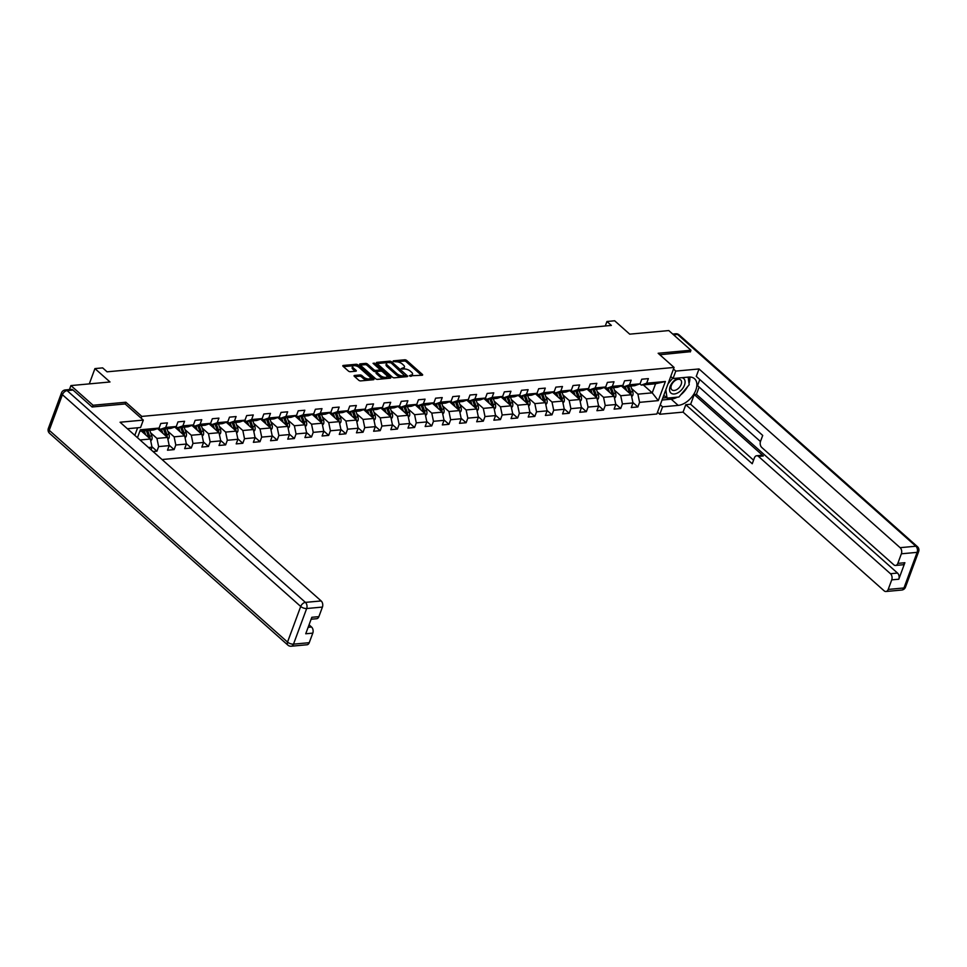 <?xml version="1.0" encoding="UTF-8"?>
<svg xmlns="http://www.w3.org/2000/svg" width="967" height="967" viewBox="0 0 967 967"><rect width="100%" height="100%" fill="white"/><g stroke="black" fill="none" stroke-linecap="round" stroke-linejoin="round"><path stroke-width="1.45" d="M409.295 375.837L422.144 375.256A1.463 0.629 20.3 0 0 422.639 374.991A1.463 0.629 20.3 0 0 422.349 374.386L406.696 360.473A1.463 0.629 20.3 0 0 404.75 359.797L393.267 360.86L393.122 361.465L395.974 361.803A4.678 2.019 20.3 0 1 402.212 363.955L403.517 365.115A4.678 2.019 20.3 0 1 404.436 367.049A4.678 2.019 20.3 0 1 402.84 367.907L401.208 368.657L404.061 368.983A4.678 2.019 20.3 0 1 410.298 371.147L411.604 372.295A4.678 2.019 20.3 0 1 412.522 374.241A4.678 2.019 20.3 0 1 410.927 375.087L409.295 375.837M354.563 375.462A1.463 0.629 20.3 0 0 354.067 375.728A1.463 0.629 20.3 0 0 354.357 376.332L358.745 380.236A1.463 0.629 20.3 0 0 360.703 380.901L373.455 379.729A1.463 0.629 20.3 0 0 373.951 379.463A1.463 0.629 20.3 0 0 373.661 378.859L358.008 364.946A1.463 0.629 20.3 0 0 356.061 364.281L343.309 365.453A1.463 0.629 20.3 0 0 342.802 365.719A1.463 0.629 20.3 0 0 343.092 366.324L348.398 371.038A1.463 0.629 20.3 0 0 350.356 371.715L355.808 371.207A1.463 0.629 20.3 0 0 356.315 370.941A1.463 0.629 20.3 0 0 356.025 370.337L353.39 368.004A3.904 1.692 20.3 0 1 352.617 366.372A3.904 1.692 20.3 0 1 355.324 365.731A3.904 1.692 20.3 0 1 359.168 367.472L369.479 376.622A3.904 1.692 20.3 0 1 370.252 378.242A3.904 1.692 20.3 0 1 367.533 378.883A3.904 1.692 20.3 0 1 363.689 377.154L361.972 375.631A1.463 0.629 20.3 0 0 360.026 374.954L354.563 375.462L354.273 376.248M690.329 351.94L690.946 350.247L668.801 330.569L629.71 334.159L614.649 320.778L606.95 321.491L611.374 325.42L107.083 371.824L102.647 367.883L94.935 368.596L89.29 383.887M125.214 404.025L125.867 402.236L93.062 405.258L70.917 385.579L109.996 381.977L94.935 368.596M125.867 402.236L141.823 416.414L674.084 367.436L656.859 413.997L162.045 459.53M690.946 350.247L658.14 353.269L674.084 367.436M392.36 377.142A1.463 0.629 20.3 0 0 394.306 377.819L407.071 376.647A1.463 0.629 20.3 0 0 407.566 376.381A1.463 0.629 20.3 0 0 407.276 375.764L391.623 361.863A1.463 0.629 20.3 0 0 389.677 361.187L376.925 362.359A1.463 0.629 20.3 0 0 376.417 362.625A1.463 0.629 20.3 0 0 376.707 363.229L392.36 377.142M390.257 378.182L377.505 379.366A1.463 0.629 20.3 0 1 375.559 378.689L359.905 364.777A1.463 0.629 20.3 0 1 359.615 364.172A1.463 0.629 20.3 0 1 360.111 363.906L365.574 363.399A1.463 0.629 20.3 0 1 367.52 364.075L373.866 369.72A1.463 0.629 20.3 0 0 375.825 370.385L379.439 370.059A1.463 0.629 20.3 0 0 379.946 369.793A1.463 0.629 20.3 0 0 379.656 369.189L373.044 363.314L374.555 363.169L390.475 377.311A1.463 0.629 20.3 0 1 390.765 377.916A1.463 0.629 20.3 0 1 390.257 378.182M69.443 389.556L70.917 385.579M93.062 405.258L92.433 406.962M134.812 435.343L137.616 427.789M141.158 418.191L141.823 416.414M151.928 446.742L156.932 451.19L158.624 446.597L169.201 445.618L167.496 450.211L174.108 449.607L175.801 445.013L186.377 444.046L184.673 448.64L191.285 448.023L192.977 443.43L203.554 442.463L201.849 447.056L208.461 446.44L210.153 441.846L220.73 440.879L219.025 445.473L225.637 444.868L227.33 440.275L237.906 439.296L236.202 443.889L242.814 443.285L244.506 438.692L255.083 437.713L253.378 442.318L259.99 441.701L261.694 437.108L272.259 436.141L270.555 440.734L277.166 440.118L278.871 435.525L289.435 434.558L287.731 439.151L294.343 438.547L296.047 433.953L306.612 432.974L304.919 437.567L311.519 436.963L313.223 432.37L323.788 431.391L322.096 435.996L328.695 435.38L330.4 430.786L340.964 429.819L339.272 434.413L345.872 433.796L347.576 429.203L358.141 428.236L356.448 432.829L363.048 432.225L364.752 427.632L375.317 426.652L373.625 431.246L380.224 430.641L381.929 426.048L392.493 425.069L390.801 429.662L397.401 429.058L399.105 424.465L409.67 423.498L407.977 428.091L414.577 427.474L416.281 422.881L426.858 421.914L425.154 426.507L431.753 425.903L433.458 421.31L444.034 420.331L442.33 424.924L448.942 424.32L450.634 419.726L461.211 418.747L459.506 423.341L466.118 422.736L467.81 418.143L478.387 417.176L476.683 421.769L483.295 421.153L484.987 416.559L495.563 415.592L493.859 420.186L500.471 419.581L502.163 414.988L512.74 414.009L511.035 418.602L517.647 417.998L519.339 413.405L529.916 412.425L528.212 417.019L534.824 416.414L536.516 411.821L547.092 410.854L545.388 415.447L552 414.831L553.692 410.238L564.269 409.271L562.564 413.864L569.176 413.26L570.881 408.666L581.445 407.687L579.741 412.28L586.353 411.676L588.057 407.083L598.621 406.104L596.917 410.697L603.529 410.093L605.233 405.499L615.798 404.532L614.105 409.126L620.705 408.509L622.41 403.916L632.974 402.949L631.282 407.542L637.882 406.938L639.586 402.345L658.297 400.616L665.381 381.494L655.566 383.778L641.254 385.096L639.888 383.875M156.932 451.19L153.052 451.541M151.07 449.776L152.024 447.201L148.531 447.528M137.459 437.688L140.372 429.795L159.096 428.067L160.8 423.473L167.4 422.869L165.708 427.462L176.272 426.495L177.976 421.902L184.576 421.286L182.884 425.879L193.448 424.912L195.153 420.319L201.752 419.714L200.06 424.308L210.625 423.328L212.329 418.735L218.929 418.131L217.237 422.724L227.801 421.745L229.505 417.152L236.105 416.547L234.413 421.141L244.977 420.174L246.682 415.58L253.281 414.964L251.589 419.557L262.154 418.59L263.858 413.997L270.47 413.392L268.766 417.986L279.33 417.007L281.034 412.413L287.646 411.809L285.942 416.402L296.506 415.423L298.211 410.83L304.823 410.226L303.118 414.819L313.695 413.852L315.387 409.259L321.999 408.642L320.295 413.235L330.871 412.268L332.563 407.675L339.175 407.071L337.471 411.664L348.047 410.685L349.74 406.092L356.352 405.487L354.647 410.081L365.224 409.101L366.916 404.508L373.528 403.904L371.824 408.497L382.4 407.53L384.092 402.937L390.704 402.32L389 406.914L399.576 405.947L401.269 401.353L407.881 400.749L406.176 405.342L416.753 404.363L418.445 399.77L425.057 399.166L423.353 403.759L433.929 402.78L435.621 398.186L442.233 397.582L440.529 402.175L451.106 401.208L452.81 396.615L459.41 395.999L457.717 400.592L468.282 399.625L469.986 395.032L476.586 394.427L474.894 399.02L485.458 398.041L487.163 393.448L493.762 392.844L492.07 397.437L502.635 396.458L504.339 391.865L510.939 391.26L509.246 395.854L519.811 394.887L521.515 390.293L528.115 389.677L526.423 394.27L536.987 393.303L538.692 388.71L545.291 388.105L543.599 392.699L554.164 391.72L555.868 387.126L562.468 386.522L560.775 391.115L571.34 390.136L573.044 385.543L579.656 384.939L577.952 389.532L588.516 388.565L590.221 383.972L596.832 383.355L595.128 387.948L605.693 386.981L607.397 382.388L614.009 381.784L612.304 386.377L622.881 385.398L624.573 380.805L631.185 380.2L629.481 384.793L640.057 383.814L641.75 379.221L648.361 378.617L646.657 383.21L665.381 381.494M157.573 428.599L167.521 437.435L156.944 438.414L150.671 432.829M158.926 428.127L160.292 429.348L170.869 428.381L176.272 426.495M156.944 438.414L158.624 446.597M167.521 437.435L169.201 445.618M165.708 427.462L160.292 429.348M174.749 427.027L184.697 435.863L174.12 436.83L167.847 431.258M176.103 426.556L177.469 427.765L188.045 426.798L193.448 424.912M174.12 436.83L175.801 445.013M184.697 435.863L186.377 444.046M182.884 425.879L177.469 427.765M191.925 425.444L201.873 434.28L191.297 435.247L185.023 429.674M193.279 424.972L194.645 426.193L205.222 425.214L210.625 423.328M191.297 435.247L192.977 443.43M201.873 434.28L203.554 442.463M200.06 424.308L194.645 426.193M209.102 423.86L219.05 432.696L208.473 433.663L202.2 428.091M210.455 423.389L211.833 424.61L222.398 423.631L227.801 421.745M208.473 433.663L210.153 441.846M219.05 432.696L220.73 440.879M217.237 422.724L211.833 424.61M226.278 422.277L236.226 431.113L225.649 432.092L219.376 426.507M227.632 421.805L229.01 423.026L239.574 422.059L244.977 420.174M225.649 432.092L227.33 440.275M236.226 431.113L237.906 439.296M234.413 421.141L229.01 423.026M243.454 420.705L253.402 429.529L242.826 430.508L236.552 424.936M244.808 420.234L246.186 421.443L256.751 420.476L262.154 418.59M242.826 430.508L244.506 438.692M253.402 429.529L255.083 437.713M251.589 419.557L246.186 421.443M260.631 419.122L270.579 427.958L260.002 428.925L253.729 423.353M261.984 418.651L263.362 419.871L273.927 418.892L279.33 417.007M260.002 428.925L261.694 437.108M270.579 427.958L272.259 436.141M268.766 417.986L263.362 419.871M277.807 417.539L287.755 426.374L277.178 427.341L270.905 421.769M279.161 417.067L280.539 418.288L291.103 417.309L296.506 415.423M277.178 427.341L278.871 435.525M287.755 426.374L289.435 434.558M285.942 416.402L280.539 418.288M294.995 415.955L304.931 424.791L294.367 425.77L288.081 420.186M296.337 415.484L297.715 416.704L308.28 415.737L313.695 413.852M294.367 425.77L296.047 433.953M304.931 424.791L306.612 432.974M303.118 414.819L297.715 416.704M312.172 414.384L322.108 423.208L311.543 424.187L305.258 418.614M313.513 413.912L314.891 415.121L325.456 414.154L330.871 412.268M311.543 424.187L313.223 432.37M322.108 423.208L323.788 431.391M320.295 413.235L314.891 415.121M329.348 412.8L339.284 421.636L328.72 422.603L322.434 417.031M330.702 412.329L332.068 413.55L342.632 412.571L348.047 410.685M328.72 422.603L330.4 430.786M339.284 421.636L340.964 429.819M337.471 411.664L332.068 413.55M346.524 411.217L356.46 420.053L345.896 421.02L339.61 415.447M347.878 410.745L349.244 411.966L359.809 410.987L365.224 409.101M345.896 421.02L347.576 429.203M356.46 420.053L358.141 428.236M354.647 410.081L349.244 411.966M363.701 409.633L373.637 418.469L363.072 419.448L356.799 413.864M365.055 409.162L366.42 410.383L376.997 409.416L382.4 407.53M363.072 419.448L364.752 427.632M373.637 418.469L375.317 426.652M371.824 408.497L366.42 410.383M380.877 408.062L390.813 416.886L380.249 417.865L373.975 412.293M382.231 407.59L383.597 408.799L394.173 407.832L399.576 405.947M380.249 417.865L381.929 426.048M390.813 416.886L392.493 425.069M389 406.914L383.597 408.799M398.053 406.478L407.989 415.314L397.425 416.281L391.151 410.709M399.407 406.007L400.773 407.228L411.35 406.249L416.753 404.363M397.425 416.281L399.105 424.465M407.989 415.314L409.67 423.498M406.176 405.342L400.773 407.228M415.23 404.895L425.166 413.731L414.601 414.698L408.328 409.126M416.584 404.424L417.949 405.644L428.526 404.665L433.929 402.78M414.601 414.698L416.281 422.881M425.166 413.731L426.858 421.914M423.353 403.759L417.949 405.644M432.406 403.312L442.342 412.147L431.778 413.127L425.504 407.542M433.76 402.84L435.126 404.061L445.702 403.094L451.106 401.208M431.778 413.127L433.458 421.31M442.342 412.147L444.034 420.331M440.529 402.175L435.126 404.061M449.582 401.74L459.53 410.564L448.954 411.543L442.681 405.971M450.936 401.269L452.302 402.477L462.879 401.51L468.282 399.625M448.954 411.543L450.634 419.726M459.53 410.564L461.211 418.747M457.717 400.592L452.302 402.477M466.759 400.157L476.707 408.993L466.13 409.96L459.857 404.387M468.113 399.685L469.478 400.906L480.055 399.927L485.458 398.041M466.13 409.96L467.81 418.143M476.707 408.993L478.387 417.176M474.894 399.02L469.478 400.906M483.935 398.573L493.883 407.409L483.307 408.376L477.033 402.804M485.289 398.102L486.655 399.323L497.231 398.344L502.635 396.458M483.307 408.376L484.987 416.559M493.883 407.409L495.563 415.592M492.07 397.437L486.655 399.323M501.111 396.99L511.06 405.826L500.483 406.805L494.21 401.22M502.465 396.518L503.831 397.739L514.408 396.772L519.811 394.887M500.483 406.805L502.163 414.988M511.06 405.826L512.74 414.009M509.246 395.854L503.831 397.739M518.288 395.418L528.236 404.242L517.659 405.221L511.386 399.637M519.642 394.947L521.02 396.156L531.584 395.189L536.987 393.303M517.659 405.221L519.339 413.405M528.236 404.242L529.916 412.425M526.423 394.27L521.02 396.156M535.464 393.835L545.412 402.671L534.836 403.638L528.562 398.066M536.818 393.364L538.196 394.584L548.76 393.605L554.164 391.72M534.836 403.638L536.516 411.821M545.412 402.671L547.092 410.854M543.599 392.699L538.196 394.584M552.64 392.251L562.589 401.087L552.012 402.054L545.739 396.482M553.994 391.78L555.372 393.001L565.937 392.022L571.34 390.136M552.012 402.054L553.692 410.238M562.589 401.087L564.269 409.271M560.775 391.115L555.372 393.001M569.817 390.668L579.765 399.504L569.188 400.483L562.915 394.899M571.171 390.197L572.549 391.417L583.113 390.45L588.516 388.565M569.188 400.483L570.881 408.666M579.765 399.504L581.445 407.687M577.952 389.532L572.549 391.417M586.993 389.097L596.941 397.921L586.365 398.9L580.091 393.315M588.347 388.613L589.725 389.834L600.289 388.867L605.693 386.981M586.365 398.9L588.057 407.083M596.941 397.921L598.621 406.104M595.128 387.948L589.725 389.834M604.182 387.513L614.118 396.349L603.553 397.316L597.268 391.744M605.523 387.042L606.901 388.25L617.466 387.283L622.881 385.398M603.553 397.316L605.233 405.499M614.118 396.349L615.798 404.532M612.304 386.377L606.901 388.25M621.358 385.93L631.294 394.766L620.729 395.733L614.444 390.16M622.7 385.458L624.078 386.679L634.642 385.7L640.057 383.814M620.729 395.733L622.41 403.916M631.294 394.766L632.974 402.949M629.481 384.793L624.078 386.679M643.285 384.902L652.217 392.844L637.906 394.161L631.62 388.577M637.906 394.161L639.586 402.345M655.566 383.778L652.217 392.844L658.297 400.616M646.657 383.21L641.254 385.096M606.95 321.491L605.282 325.988M140.022 439.973L150.344 439.018L141.412 431.089M159.096 428.067L153.693 429.952L139.84 431.234M150.344 439.018L152.024 447.201M632.877 402.49L637.882 406.938M615.701 404.073L620.705 408.509M598.525 405.644L603.529 410.093M581.348 407.228L586.353 411.676M564.172 408.811L569.176 413.26M546.996 410.395L552 414.831M529.819 411.966L534.824 416.414M512.643 413.55L517.647 417.998M495.467 415.133L500.471 419.581M478.29 416.717L483.295 421.153M461.114 418.288L466.118 422.736M443.938 419.871L448.942 424.32M426.761 421.455L431.753 425.903M409.585 423.038L414.577 427.474M392.409 424.61L397.401 429.058M375.232 426.193L380.224 430.641M358.044 427.777L363.048 432.225M340.868 429.36L345.872 433.796M323.691 430.944L328.695 435.38M306.515 432.515L311.519 436.963M289.338 434.098L294.343 438.547M272.162 435.682L277.166 440.118M254.986 437.265L259.99 441.701M237.809 438.837L242.814 443.285M220.633 440.42L225.637 444.868M203.457 442.004L208.461 446.44M186.28 443.587L191.285 448.023M169.104 445.158L174.108 449.607M410.878 376.296A4.678 2.019 20.3 0 0 412.063 375.498L412.522 374.241M402.792 369.104A4.678 2.019 20.3 0 0 403.976 368.306L404.436 367.049M421.515 375.317L406.237 361.731A1.463 0.629 20.3 0 0 404.291 361.054L396.434 361.779M387.719 362.577L377.082 363.556M406.442 376.695L405.016 375.438M404.653 375.667L391.067 362.843L388.13 362.516A4.678 2.019 20.3 0 0 386.534 363.374A4.678 2.019 20.3 0 0 387.465 365.308L396.845 373.661A4.678 2.019 20.3 0 0 403.094 375.812L404.653 375.667L404.206 376.9M386.534 363.374L386.075 364.632A4.678 2.019 20.3 0 0 386.993 366.566L387.465 365.308M402.163 377.094A4.678 2.019 20.3 0 1 396.385 374.918L386.993 366.566M360.268 365.103L365.103 364.668L365.574 363.399M376.816 371.509L375.353 371.654A1.463 0.629 20.3 0 1 373.407 370.977L367.061 365.333A1.463 0.629 20.3 0 0 365.103 364.668M379.197 371.28A1.463 0.629 20.3 0 0 379.475 371.05L379.946 369.793M379.958 369.648L381.917 371.388M386.885 375.8L389.628 378.242M380.454 375.571A3.904 1.692 20.3 0 0 384.298 377.299A3.904 1.692 20.3 0 0 387.018 376.659A3.904 1.692 20.3 0 0 386.244 375.039L382.606 371.812A1.463 0.629 20.3 0 0 380.66 371.135L377.033 371.473A1.463 0.629 20.3 0 0 376.538 371.739A1.463 0.629 20.3 0 0 376.828 372.343L380.454 375.571L379.995 376.828A3.904 1.692 20.3 0 0 383.839 378.556A3.904 1.692 20.3 0 0 386.546 377.916L387.018 376.659M376.538 371.739L376.066 372.996A1.463 0.629 20.3 0 0 376.356 373.6L376.828 372.343M379.995 376.828L376.356 373.6M368.028 380.236A3.904 1.692 20.3 0 1 363.229 378.411L361.513 376.888A1.463 0.629 20.3 0 0 359.567 376.211L354.732 376.659M368.826 380.164A3.904 1.692 20.3 0 0 369.781 379.499L370.252 378.242M352.617 366.372L352.157 367.641A3.904 1.692 20.3 0 0 352.919 369.261L353.39 368.004M355.179 371.268L352.919 369.261M358.141 366.747L357.548 366.215A1.463 0.629 20.3 0 0 355.59 365.538L354.381 365.647M353.584 365.719L343.466 366.65M372.827 379.789L370.119 377.384M631.705 396.736L632.793 395.334A3.941 2.635 -95.3 0 0 632.732 391.671L630.726 386.063M626.689 390.668L625.214 386.57M623.727 386.389A9.452 6.322 -95.3 0 0 623.703 386.353L624.597 388.807M630.943 394.451A3.941 2.635 -95.3 0 0 630.641 391.865L628.623 386.256M627.305 386.377L629.324 391.986A3.941 2.635 84.7 0 1 629.626 393.279M678.58 378.012A9.67 5.85 131.6 0 0 670.675 385.289A9.67 5.85 131.6 0 0 671.122 393.218A9.67 5.85 131.6 0 0 682.001 389.326A9.67 5.85 131.6 0 0 683.524 378.387A9.67 5.85 131.6 0 0 681.94 377.698M672.029 389.955A6.624 4.001 131.6 0 0 679.378 387.404A6.624 4.001 131.6 0 0 680.671 379.922A6.624 4.001 131.6 0 0 680.514 379.801A6.624 4.001 131.6 0 0 673.177 382.34A6.624 4.001 131.6 0 0 671.872 389.822A6.624 4.001 131.6 0 0 672.029 389.955M688.129 377.13L689.205 384.709L678.907 397.026L667.025 398.114L665.84 389.737M663.797 395.249L667.025 398.114M668.04 383.778L672.694 378.218M670.735 376.477L673.032 378.52L675.776 371.098L699.02 368.959L900.12 547.673L915.858 546.222L677.553 334.437L673.576 334.812M673.032 378.52L688.673 377.082A16.741 10.117 131.6 0 1 694.548 378.726A16.741 10.117 131.6 0 1 693.835 394.149A16.741 10.117 131.6 0 1 678.193 405.391L662.564 406.841L659.808 414.263L683.053 412.123L685.796 404.702L752.241 463.749L754.429 457.826A4.46 2.986 -95.3 0 1 756.678 455.747A4.46 2.986 -95.3 0 1 758.479 456.412L890.474 573.721L897.521 573.068A4.46 2.986 84.7 0 1 898.79 579.209L904.882 562.721A4.46 2.986 84.7 0 1 902.634 564.801L895.587 565.453A4.46 2.986 -95.3 0 0 897.835 563.374L901.377 553.801A4.46 2.986 -95.3 0 0 900.12 547.673M699.129 387.054L696.421 394.355L694.221 394.56L690.643 404.254L685.796 404.702M699.794 379.511L697.533 385.628L760.449 441.544M895.587 565.453A4.46 2.986 -95.3 0 1 893.786 564.788L761.778 447.479A4.46 2.986 -95.3 0 1 760.521 441.339L762.709 435.428L696.264 376.381L699.02 368.959M673.491 369.056L675.776 371.098M657.524 412.22L659.808 414.263M660.268 404.798L662.564 406.841M683.053 412.123L884.152 590.837A4.46 2.986 -95.3 0 0 885.953 591.502A4.46 2.986 -95.3 0 0 888.202 589.423L891.743 579.862A4.46 2.986 -95.3 0 0 890.474 573.721M690.414 351.698L659.808 354.756M694.221 394.56L763.326 455.965L758.479 456.412M696.421 394.355L897.521 573.068M690.643 404.254L753.559 460.171M756.678 455.747L761.513 455.3A4.46 2.986 84.7 0 1 763.326 455.965M662.032 400.024L671.195 399.178A16.741 10.117 131.6 0 0 677.287 397.171M680.708 394.874A16.741 10.117 131.6 0 0 687.537 386.715M689.012 383.343A16.741 10.117 131.6 0 0 689.797 377.033M662.782 398.005L666.505 397.667M127.378 428.719L140.553 427.511L143.297 420.089L120.065 422.228L321.165 600.942A4.46 2.986 84.7 0 1 322.422 607.071L318.88 616.644A4.46 2.986 84.7 0 1 316.632 618.723L311.12 619.231M73.057 390.064L67.11 390.608A4.46 2.986 -95.3 0 0 65.297 389.943L71.244 389.387A4.46 2.986 84.7 0 1 73.057 390.064L92.107 406.986L125.13 403.952L143.297 420.089M308.135 627.305L311.519 626.991A4.46 2.986 84.7 0 1 312.788 633.131L309.247 642.692A4.46 2.986 84.7 0 1 306.998 644.771L291.248 646.222A4.46 2.986 -95.3 0 0 293.497 644.143L309.247 642.692M318.88 616.644L311.833 617.284L305.741 633.772L312.788 633.131M311.519 626.991L309.053 624.803M614.529 398.319L615.616 396.917A3.941 2.635 -95.3 0 0 615.556 393.255L613.537 387.646M609.512 392.251L608.038 388.154M606.551 387.972A9.452 6.322 -95.3 0 0 606.527 387.924L607.409 390.39M613.767 396.035A3.941 2.635 -95.3 0 0 613.465 393.448L611.446 387.84M610.129 387.96L612.147 393.569A3.941 2.635 84.7 0 1 612.449 394.862M597.352 399.903L598.44 398.501A3.941 2.635 -95.3 0 0 598.38 394.826L596.361 389.23M592.336 393.835L590.861 389.737M590.233 391.973L589.374 389.556A9.452 6.322 -95.3 0 0 589.35 389.508M596.591 397.606A3.941 2.635 -95.3 0 0 596.288 395.019L594.27 389.423M592.952 389.544L594.971 395.14A3.941 2.635 84.7 0 1 595.261 396.434M580.164 401.486L581.252 400.084A3.941 2.635 -95.3 0 0 581.203 396.41L579.185 390.801M575.16 395.418L573.685 391.309M573.056 393.545L572.186 391.139A9.452 6.322 -95.3 0 0 572.174 391.091M579.414 399.19A3.941 2.635 -95.3 0 0 579.112 396.603L577.094 390.994M575.776 391.115L577.795 396.724A3.941 2.635 84.7 0 1 578.085 398.017M562.987 403.058L564.075 401.656A3.941 2.635 -95.3 0 0 564.027 397.993L562.008 392.384M557.983 396.99L556.508 392.892M555.88 395.128L555.01 392.711A9.452 6.322 -95.3 0 0 554.998 392.675M562.238 400.773A3.941 2.635 -95.3 0 0 561.936 398.186L559.917 392.578M558.6 392.699L560.618 398.307A3.941 2.635 84.7 0 1 560.908 399.601A2.007 1.342 84.7 0 0 560.836 399.093M545.811 404.641L546.899 403.239A3.941 2.635 -95.3 0 0 546.851 399.576L544.832 393.968M540.807 398.573L539.332 394.476M538.704 396.712L537.833 394.294A9.452 6.322 -95.3 0 0 537.821 394.246M545.062 402.357A3.941 2.635 -95.3 0 0 544.759 399.77L542.741 394.161M541.423 394.282L543.442 399.891A3.941 2.635 84.7 0 1 543.732 401.184A2.007 1.342 84.7 0 0 543.659 400.676M528.635 406.225L529.723 404.822A3.941 2.635 -95.3 0 0 529.674 401.148L527.656 395.551M523.63 400.157L522.156 396.059M521.527 398.295L520.657 395.878A9.452 6.322 -95.3 0 0 520.645 395.829M527.873 403.928A3.941 2.635 -95.3 0 0 527.583 401.341L525.565 395.745M524.247 395.866L526.266 401.462A3.941 2.635 84.7 0 1 526.556 402.755M511.458 407.808L512.546 406.406A3.941 2.635 -95.3 0 0 512.498 402.731L510.479 397.123M506.454 401.74L504.979 397.63M504.351 399.867L503.481 397.461A9.452 6.322 -95.3 0 0 503.469 397.413M510.697 405.511A3.941 2.635 -95.3 0 0 510.407 402.925L508.388 397.316M507.071 397.437L509.089 403.046A3.941 2.635 84.7 0 1 509.379 404.339M494.282 409.379L495.37 407.977A3.941 2.635 -95.3 0 0 495.322 404.315L493.303 398.706M489.278 403.312L487.803 399.214M486.304 399.033A9.452 6.322 -95.3 0 0 486.292 398.996L487.175 401.45M493.521 407.095A3.941 2.635 -95.3 0 0 493.23 404.508L491.212 398.9M489.894 399.02L491.913 404.629A3.941 2.635 84.7 0 1 492.203 405.922M477.106 410.963L478.194 409.561A3.941 2.635 -95.3 0 0 478.145 405.898L476.127 400.29M472.101 404.895L470.627 400.797M469.998 403.034L469.128 400.616A9.452 6.322 -95.3 0 0 469.116 400.568M476.344 408.678A3.941 2.635 -95.3 0 0 476.054 406.092L474.035 400.483M472.718 400.604L474.737 406.213A3.941 2.635 84.7 0 1 475.027 407.506A2.007 1.342 84.7 0 0 474.954 406.998M459.929 412.546L461.017 411.144A3.941 2.635 -95.3 0 0 460.969 407.47L458.95 401.873M454.925 406.478L453.45 402.381M452.822 404.617L451.952 402.199A9.452 6.322 -95.3 0 0 451.94 402.151M459.168 410.25A3.941 2.635 -95.3 0 0 458.878 407.663L456.859 402.067M455.542 402.187L457.548 407.784A3.941 2.635 84.7 0 1 457.85 409.077A2.007 1.342 84.7 0 0 457.778 408.582M442.753 414.13L443.841 412.728A3.941 2.635 -95.3 0 0 443.793 409.053L441.774 403.444M437.749 408.062L436.262 403.952M435.646 406.188L434.775 403.783A9.452 6.322 -95.3 0 0 434.763 403.735M441.992 411.833A3.941 2.635 -95.3 0 0 441.701 409.246L439.683 403.638M438.365 403.759L440.372 409.367A3.941 2.635 84.7 0 1 440.674 410.661M425.577 415.701L426.665 414.299A3.941 2.635 -95.3 0 0 426.616 410.637L424.598 405.028M420.572 409.645L419.086 405.536M418.469 407.772L417.599 405.354A9.452 6.322 -95.3 0 0 417.587 405.318M424.815 413.417A3.941 2.635 -95.3 0 0 424.525 410.83L422.506 405.221M421.177 405.342L423.195 410.951A3.941 2.635 84.7 0 1 423.498 412.244M408.4 417.285L409.488 415.883A3.941 2.635 -95.3 0 0 409.44 412.22L407.421 406.611M403.384 411.217L401.909 407.119M401.293 409.355L400.423 406.938A9.452 6.322 -95.3 0 0 400.411 406.889M407.639 415A3.941 2.635 -95.3 0 0 407.349 412.413L405.33 406.805M404.001 406.926L406.019 412.534A3.941 2.635 84.7 0 1 406.321 413.828M391.224 418.868L392.312 417.466A3.941 2.635 -95.3 0 0 392.264 413.791L390.245 408.195M386.208 412.8L384.733 408.703M383.246 408.521A9.452 6.322 -95.3 0 0 383.222 408.473L384.117 410.939M390.463 416.572A3.941 2.635 -95.3 0 0 390.172 413.985L388.154 408.388M386.824 408.509L388.843 414.106A3.941 2.635 84.7 0 1 389.145 415.399M374.048 420.452L375.136 419.049A3.941 2.635 -95.3 0 0 375.087 415.375L373.069 409.766M369.031 414.384L367.557 410.274M366.94 412.51L366.07 410.105A9.452 6.322 -95.3 0 0 366.046 410.056M373.286 418.155A3.941 2.635 -95.3 0 0 372.996 415.568L370.977 409.96M369.648 410.081L371.666 415.689A3.941 2.635 84.7 0 1 371.969 416.982M356.871 422.023L357.959 420.621A3.941 2.635 -95.3 0 0 357.911 416.958L355.892 411.35M351.855 415.967L350.38 411.857M349.764 414.094L348.894 411.676A9.452 6.322 -95.3 0 0 348.869 411.64M356.11 419.738A3.941 2.635 -95.3 0 0 355.808 417.152L353.801 411.543M352.472 411.664L354.49 417.273A3.941 2.635 84.7 0 1 354.792 418.566M339.695 423.606L340.783 422.204A3.941 2.635 -95.3 0 0 340.722 418.542L338.716 412.933M334.679 417.539L333.204 413.441M332.588 415.677L331.717 413.26A9.452 6.322 -95.3 0 0 331.693 413.211M338.933 421.322A3.941 2.635 -95.3 0 0 338.631 418.735L336.625 413.127M335.295 413.247L337.314 418.856A3.941 2.635 84.7 0 1 337.616 420.149M322.519 425.19L323.607 423.788A3.941 2.635 -95.3 0 0 323.546 420.113L321.54 414.517M317.502 419.122L316.028 415.024M315.411 417.26L314.541 414.843A9.452 6.322 -95.3 0 0 314.517 414.795M321.757 422.905A3.941 2.635 -95.3 0 0 321.455 420.307L319.436 414.71M318.119 414.831L320.137 420.427A3.941 2.635 84.7 0 1 320.44 421.721M305.342 426.773L306.43 425.371A3.941 2.635 -95.3 0 0 306.37 421.697L304.351 416.088M300.326 420.705L298.851 416.596M298.223 418.832L297.365 416.426A9.452 6.322 -95.3 0 0 297.34 416.378M304.581 424.477A3.941 2.635 -95.3 0 0 304.279 421.89L302.26 416.281M300.942 416.402L302.961 422.011A3.941 2.635 84.7 0 1 303.263 423.304M288.166 428.345L289.254 426.943A3.941 2.635 -95.3 0 0 289.193 423.28L287.175 417.671M283.15 422.289L281.675 418.179M280.188 417.998A9.452 6.322 -95.3 0 0 280.164 417.962L281.046 420.415M287.404 426.06A3.941 2.635 -95.3 0 0 287.102 423.473L285.084 417.865M283.766 417.986L285.785 423.594A3.941 2.635 84.7 0 1 286.075 424.888M270.978 429.928L272.065 428.526A3.941 2.635 -95.3 0 0 272.017 424.864L269.998 419.255M265.973 423.86L264.499 419.763M263.87 421.999L263 419.581A9.452 6.322 -95.3 0 0 262.988 419.533M270.228 427.644A3.941 2.635 -95.3 0 0 269.926 425.057L267.907 419.448M266.59 419.569L268.608 425.178A3.941 2.635 84.7 0 1 268.899 426.471M253.801 431.512L254.889 430.11A3.941 2.635 -95.3 0 0 254.841 426.435L252.822 420.838M248.797 425.444L247.322 421.346M246.694 423.582L245.823 421.165A9.452 6.322 -95.3 0 0 245.811 421.116M253.052 429.227A3.941 2.635 -95.3 0 0 252.75 426.628L250.731 421.032M249.413 421.153L251.432 426.749A3.941 2.635 84.7 0 1 251.722 428.043M236.625 433.095L237.713 431.693A3.941 2.635 -95.3 0 0 237.664 428.018L235.646 422.41M231.621 427.027L230.146 422.917M229.517 425.154L228.647 422.748A9.452 6.322 -95.3 0 0 228.635 422.7M235.875 430.798A3.941 2.635 -95.3 0 0 235.573 428.212L233.555 422.603M232.237 422.724L234.256 428.333A3.941 2.635 84.7 0 1 234.546 429.626A2.007 1.342 84.7 0 0 234.473 429.13M219.449 434.667L220.536 433.264A3.941 2.635 -95.3 0 0 220.488 429.602L218.469 423.993M214.444 428.611L212.97 424.501M212.341 426.737L211.471 424.32A9.452 6.322 -95.3 0 0 211.459 424.283M218.687 432.382A3.941 2.635 -95.3 0 0 218.397 429.795L216.378 424.187M215.061 424.308L217.079 429.916A3.941 2.635 84.7 0 1 217.37 431.209A2.007 1.342 84.7 0 0 217.297 430.702M202.272 436.25L203.36 434.848A3.941 2.635 -95.3 0 0 203.312 431.185L201.293 425.577M197.268 430.182L195.793 426.084M195.165 428.321L194.294 425.903A9.452 6.322 -95.3 0 0 194.282 425.855M201.511 433.965A3.941 2.635 -95.3 0 0 201.221 431.379L199.202 425.77M197.884 425.891L199.903 431.5A3.941 2.635 84.7 0 1 200.193 432.793M185.096 437.833L186.184 436.431A3.941 2.635 -95.3 0 0 186.135 432.769L184.117 427.16M180.092 431.765L178.617 427.668M177.988 429.904L177.118 427.487A9.452 6.322 -95.3 0 0 177.106 427.438M184.334 435.549A3.941 2.635 -95.3 0 0 184.044 432.95L182.026 427.354M180.708 427.474L182.727 433.071A3.941 2.635 84.7 0 1 183.017 434.364M167.92 439.417L169.007 438.015A3.941 2.635 -95.3 0 0 168.959 434.34L166.94 428.744M162.915 433.349L161.441 429.239M159.942 429.07A9.452 6.322 -95.3 0 0 159.93 429.022L160.812 431.475M167.158 437.12A3.941 2.635 -95.3 0 0 166.868 434.534L164.849 428.925M163.532 429.046L165.55 434.654A3.941 2.635 84.7 0 1 165.84 435.948M150.743 440.988L151.831 439.586A3.941 2.635 -95.3 0 0 151.783 435.924L149.764 430.315M145.739 434.932L144.264 430.823M143.636 433.059L142.874 430.956M149.982 438.704A3.941 2.635 -95.3 0 0 149.692 436.117L147.673 430.508M146.355 430.629L148.362 436.238A3.941 2.635 84.7 0 1 148.664 437.531M410.479 376.308L410.927 375.087M402.393 369.128L402.84 367.907M404.291 361.054L404.75 359.797M406.237 361.731L406.696 360.473M422.023 375.269L422.349 374.386M376.622 363.157L376.925 362.359M389.217 362.42L389.677 361.187M391.212 362.976L391.623 361.863M406.95 376.647L407.276 375.764M396.385 374.918L396.845 373.661M402.635 377.045L403.094 375.812M359.821 364.704L360.111 363.906M367.061 365.333L367.52 364.075M373.407 370.977L373.866 369.72M375.353 371.654L375.825 370.385M378.979 371.292L379.439 370.059M374.144 364.293L374.555 363.169M390.148 378.194L390.475 377.311M359.567 376.211L360.026 374.954M361.513 376.888L361.972 375.631M363.229 378.411L363.689 377.154M355.699 371.219L356.025 370.337M343.019 366.251L343.309 365.453M355.59 365.538L356.061 364.281M357.548 366.215L358.008 364.946M373.335 379.741L373.661 378.859M631.451 395.527L632.732 395.406M630.641 391.865L632.732 391.671M628.272 392.082L629.324 391.986M897.835 563.374L904.882 562.721M898.79 579.209L891.743 579.862M888.202 589.423L903.952 587.972L917.127 552.35L901.377 553.801M671.195 399.178L678.193 405.391M903.952 587.972A4.46 2.986 84.7 0 1 901.703 590.051A4.46 4.46 0 0 0 905.475 587.162A4.46 1.934 -159.7 0 1 903.952 587.972M917.127 552.35A4.46 1.934 20.3 0 0 918.65 551.541A4.46 4.46 0 0 0 917.429 546.657A4.46 2.696 -48.4 0 0 915.858 546.222A4.46 2.986 84.7 0 1 917.127 552.35M672.73 334.05L675.752 333.772A4.46 2.986 84.7 0 1 677.553 334.437A4.46 2.696 -48.4 0 1 679.124 334.884L917.429 546.657M65.297 389.943A4.46 4.46 0 0 0 61.525 392.832A4.46 1.934 -159.7 0 0 62.408 394.693A4.46 2.696 -48.4 0 1 67.11 390.608L305.415 602.381A4.46 2.696 -48.4 0 0 300.713 606.466L62.408 394.693L49.232 430.303L287.537 642.088L300.713 606.466A4.46 1.934 20.3 0 0 306.672 608.521L293.497 644.143A4.46 1.934 -159.7 0 1 287.537 642.088A4.46 2.696 -48.4 0 0 287.876 645.11A4.46 4.46 0 0 0 291.248 646.222M322.422 607.071L306.672 608.521A4.46 2.986 -95.3 0 0 305.415 602.381L321.165 600.942M49.571 433.337A4.46 2.696 -48.4 0 1 49.232 430.303A4.46 1.934 20.3 0 1 48.35 428.454A4.46 4.46 0 0 0 49.571 433.337L287.876 645.11M614.275 397.099L615.556 396.978M613.465 393.448L615.556 393.255M611.096 393.666L612.147 393.569M597.098 398.682L598.38 398.561M596.288 395.019L598.38 394.826M593.919 395.237L594.971 395.14M579.922 400.265L581.203 400.145M579.112 396.603L581.203 396.41M576.743 396.821L577.795 396.724M562.746 401.849L564.027 401.728M561.936 398.186L564.027 397.993M559.567 398.404L560.618 398.307M545.569 403.42L546.851 403.312M544.759 399.77L546.851 399.576M542.39 399.987L543.442 399.891M528.393 405.004L529.674 404.883M527.583 401.341L529.674 401.148M525.214 401.559L526.266 401.462M511.217 406.587L512.498 406.466M510.407 402.925L512.498 402.731M508.038 403.142L509.089 403.046M494.028 408.171L495.322 408.05M493.23 404.508L495.322 404.315M490.861 404.726L491.913 404.629M476.852 409.742L478.145 409.633M476.054 406.092L478.145 405.898M473.685 406.309L474.737 406.213M459.676 411.326L460.969 411.205M458.878 407.663L460.969 407.47M456.509 407.881L457.548 407.784M442.499 412.909L443.793 412.788M441.701 409.246L443.793 409.053M439.332 409.464L440.372 409.367M425.323 414.492L426.616 414.372M424.525 410.83L426.616 410.637M422.156 411.048L423.195 410.951M408.147 416.064L409.44 415.955M407.349 412.413L409.44 412.22M404.968 412.631L406.019 412.534M390.97 417.647L392.264 417.526M390.172 413.985L392.264 413.791M387.791 414.202L388.843 414.106M373.794 419.231L375.087 419.11M372.996 415.568L375.087 415.375M370.615 415.786L371.666 415.689M356.618 420.814L357.911 420.693M355.808 417.152L357.911 416.958M353.438 417.369L354.49 417.273M339.441 422.386L340.735 422.277M338.631 418.735L340.722 418.542M336.262 418.953L337.314 418.856M322.265 423.969L323.546 423.848M321.455 420.307L323.546 420.113M319.086 420.524L320.137 420.427M305.089 425.553L306.37 425.432M304.279 421.89L306.37 421.697M301.909 422.108L302.961 422.011M287.912 427.136L289.193 427.015M287.102 423.473L289.193 423.28M284.733 423.691L285.785 423.594M270.736 428.707L272.017 428.599M269.926 425.057L272.017 424.864M267.557 425.275L268.608 425.178M253.559 430.291L254.841 430.17M252.75 426.628L254.841 426.435M250.38 426.846L251.432 426.749M236.383 431.874L237.664 431.753M235.573 428.212L237.664 428.018M233.204 428.429L234.256 428.333M219.207 433.458L220.488 433.337M218.397 429.795L220.488 429.602M216.028 430.013L217.079 429.916M202.03 435.029L203.312 434.92M201.221 431.379L203.312 431.185M198.851 431.596L199.903 431.5M184.842 436.613L186.135 436.492M184.044 432.95L186.135 432.769M181.675 433.168L182.727 433.071M167.666 438.196L168.959 438.075M166.868 434.534L168.959 434.34M164.499 434.751L165.55 434.654M150.489 439.78L151.783 439.659M149.692 436.117L151.783 435.924M147.322 436.335L148.362 436.238M404.544 376.743L405.004 375.486M885.953 591.502L901.703 590.051M905.475 587.162L918.65 551.541M679.124 334.884A4.46 4.46 0 0 0 675.752 333.772M61.525 392.832L48.35 428.454"/></g></svg>
